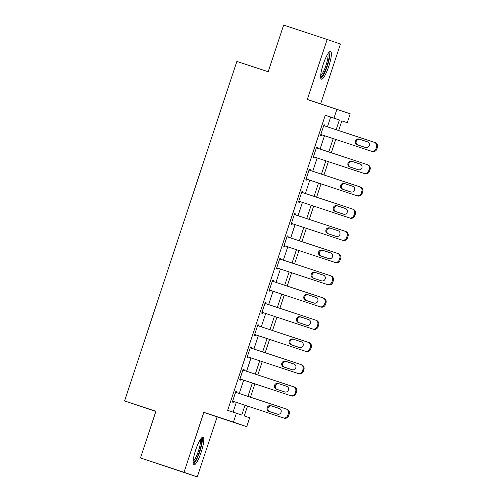 <?xml version="1.0" encoding="UTF-8"?>
<svg xmlns="http://www.w3.org/2000/svg" width="502" height="502" viewBox="0 0 502 502"><rect width="100%" height="100%" fill="white"/><g stroke="black" fill="none" stroke-linecap="round" stroke-linejoin="round"><path stroke-width="0.75" d="M201.233 452.026A14.602 2.962 108.3 0 0 203.009 437.192A14.602 2.962 108.3 0 0 195.629 450.099A14.602 2.962 108.3 0 0 193.854 464.927A14.602 2.962 108.3 0 0 201.233 452.026M328.81 66.27A14.602 2.962 108.3 0 0 330.586 51.442A14.602 2.962 108.3 0 0 323.206 64.344A14.602 2.962 108.3 0 0 321.431 79.178A14.602 2.962 108.3 0 0 328.81 66.27M247.536 406.093L244.279 415.932L249.663 417.789L246.727 426.675L233.443 422.107L236.379 413.215L241.763 415.072L245.007 405.258M217.128 416.905L203.843 412.337L184.002 472.332L140.472 457.962L197.286 476.9L217.128 416.905L246.727 426.675M155.852 411.464L124.571 400.947L236.856 61.42L268.2 71.761L283.63 25.1L327.153 39.47L307.312 99.465L350.195 113.81L347.258 122.695L341.868 120.844L338.662 130.545M320.652 103.87L340.438 44.038L327.153 39.47M341.849 120.913L347.258 122.695M184.002 472.332L197.286 476.9M327.436 126.837L330.649 117.104L325.265 115.253L227.676 410.341L236.379 413.215M233.079 412.129L236.304 402.384M239.247 393.486L243.652 380.165M246.595 371.267L251 357.945M253.943 349.041L258.348 335.719M261.291 326.821L265.702 313.499M268.645 304.601L273.05 291.279M275.993 282.381L280.398 269.059M283.341 260.161L287.746 246.84M290.689 237.942L295.094 224.62M298.037 215.716L302.442 202.4M305.385 193.496L309.79 180.174M312.733 171.276L317.138 157.954M320.081 149.056L324.493 135.735M324.637 125.914L324.932 125.036L324.035 124.728L320.502 135.396L321.399 135.703L321.694 134.812M317.289 148.134L317.578 147.255L316.68 146.948L313.154 157.615L314.051 157.923L314.346 157.032M309.941 170.354L310.23 169.475L309.332 169.168L305.806 179.835L306.703 180.143L306.998 179.252M302.593 192.573L302.882 191.695L301.984 191.387L298.458 202.055L299.355 202.362L299.65 201.478M295.245 214.793L295.534 213.921L294.636 213.607L291.11 224.275L292.007 224.582L292.302 223.697M287.897 237.019L288.186 236.141L287.288 235.833L283.762 246.495L284.659 246.808L284.954 245.917M280.549 259.239L280.838 258.361L279.94 258.053L276.414 268.714L277.311 269.028L277.606 268.137M273.195 281.459L273.49 280.58L272.592 280.273L269.066 290.94L269.963 291.248L270.252 290.357M265.847 303.679L266.142 302.8L265.244 302.493L261.711 313.16L262.609 313.468L262.904 312.577M258.499 325.898L258.787 325.02L257.89 324.712L254.363 335.38L255.261 335.687L255.556 334.796M251.151 348.118L251.439 347.246L250.542 346.932L247.015 357.6L247.913 357.907L248.208 357.022M243.803 370.344L244.091 369.466L243.194 369.152L239.667 379.819L240.565 380.127L240.86 379.242M236.455 392.564L236.743 391.685L235.846 391.378L232.319 402.039L233.217 402.353L233.512 401.462M203.843 412.337L233.443 422.107M325.265 115.253L333.968 118.127L336.911 109.235M140.472 457.962L155.909 411.295L124.571 400.947M335.719 139.443L331.314 152.765M328.371 161.663L323.966 174.985M321.023 183.883L316.618 197.204M313.675 206.102L309.27 219.424M306.327 228.322L301.915 241.644M298.972 250.548L294.567 263.87M291.624 272.768L287.219 286.09M284.276 294.988L279.871 308.31M276.928 317.208L272.523 330.529M269.58 339.427L265.175 352.749M262.232 361.647L257.827 374.969M254.884 383.873L250.479 397.189M336.139 129.711L339.358 119.978L333.968 118.127M247.95 396.36L252.355 383.039M255.305 374.141L259.71 360.819M262.653 351.915L267.058 338.593M270.001 329.695L274.406 316.373M277.349 307.475L281.754 294.153M284.697 285.255L289.102 271.933M292.045 263.035L296.45 249.714M299.393 240.816L303.798 227.494M306.741 218.59L311.146 205.274M314.089 196.37L318.5 183.048M321.443 174.15L325.848 160.828M328.791 151.93L333.196 138.608M330.649 117.104L339.358 119.978M324.028 124.741L324.932 125.036M316.68 146.96L317.578 147.255M309.332 169.18L310.23 169.475M301.984 191.4L302.882 191.695M294.63 213.62L295.534 213.921M287.282 235.84L288.186 236.141M279.934 258.059L280.838 258.361M272.586 280.285L273.49 280.58M265.238 302.505L266.142 302.8M257.89 324.725L258.787 325.02M250.542 346.945L251.439 347.246M243.194 369.165L244.091 369.466M235.84 391.384L236.743 391.685M323.74 125.613L374.228 142.286A3.746 3.665 -71 0 1 376.531 146.992L375.948 148.768A3.746 3.665 -71 0 1 371.285 151.171L320.797 134.505L371.285 151.171M367.433 141.815A2.993 2.93 109 0 1 369.271 145.599A2.993 2.93 109 0 1 365.55 147.506L357.192 144.745A2.993 2.93 109 0 1 355.353 140.962A2.993 2.93 109 0 1 359.074 139.054L367.502 141.84M357.844 144.959A2.993 2.93 109 0 1 356.288 141.162A2.993 2.93 109 0 1 359.972 139.368L367.677 141.909M374.31 142.317L375.126 142.593A3.746 3.665 109 0 1 377.429 147.299L376.845 149.075A3.746 3.665 109 0 1 372.183 151.485M316.392 147.839L366.88 164.505A3.746 3.665 -71 0 1 369.183 169.212L368.6 170.987A3.746 3.665 -71 0 1 363.937 173.391L313.449 156.724M313.449 156.737L363.937 173.391M360.085 164.035A2.993 2.93 109 0 1 361.923 167.819A2.993 2.93 109 0 1 358.202 169.726L349.844 166.965A2.993 2.93 109 0 1 348.005 163.181A2.993 2.93 109 0 1 351.726 161.28L360.147 164.06M350.496 167.179A2.993 2.93 109 0 1 348.94 163.382A2.993 2.93 109 0 1 352.624 161.588L360.323 164.129M366.962 164.537L367.778 164.813A3.746 3.665 109 0 1 370.081 169.519L369.497 171.295A3.746 3.665 109 0 1 364.835 173.705M309.037 170.059L359.532 186.725A3.746 3.665 -71 0 1 361.835 191.431L361.245 193.207A3.746 3.665 -71 0 1 356.589 195.617L306.101 178.944M306.094 178.957L356.589 195.617M352.73 186.255A2.993 2.93 109 0 1 354.575 190.038A2.993 2.93 109 0 1 350.854 191.946L342.496 189.185A2.993 2.93 109 0 1 340.657 185.407A2.993 2.93 109 0 1 344.378 183.5L352.799 186.28M343.148 189.405A2.993 2.93 109 0 1 341.592 185.608A2.993 2.93 109 0 1 345.276 183.807L352.975 186.349M359.614 186.757L360.43 187.033A3.746 3.665 109 0 1 360.467 187.051A3.746 3.665 109 0 1 362.733 191.739L362.149 193.515A3.746 3.665 109 0 1 357.487 195.924M301.689 192.279L352.184 208.945A3.746 3.665 -71 0 1 352.222 208.964A3.746 3.665 -71 0 1 354.487 213.651L353.897 215.427A3.746 3.665 -71 0 1 349.241 217.837L298.753 201.164L349.241 217.837M345.382 208.481A2.993 2.93 109 0 1 345.42 208.487A2.993 2.93 109 0 1 347.221 212.258A2.993 2.93 109 0 1 343.506 214.166L335.148 211.405A2.993 2.93 109 0 1 335.11 211.398A2.993 2.93 109 0 1 333.309 207.627A2.993 2.93 109 0 1 337.03 205.72L345.451 208.499M335.8 211.624A2.993 2.93 109 0 1 334.244 207.828A2.993 2.93 109 0 1 337.928 206.027L345.627 208.568M352.266 208.976L353.082 209.259A3.746 3.665 109 0 1 355.385 213.959L354.795 215.741A3.746 3.665 109 0 1 350.139 218.144M294.341 214.498L344.83 231.165A3.746 3.665 -71 0 1 347.139 235.871L346.549 237.653A3.746 3.665 -71 0 1 341.893 240.056L291.405 223.384L341.893 240.056M338.034 230.7A2.993 2.93 109 0 1 339.873 234.478A2.993 2.93 109 0 1 336.152 236.386L327.8 233.631A2.993 2.93 109 0 1 325.961 229.847A2.993 2.93 109 0 1 329.676 227.939L338.103 230.719M328.452 233.844A2.993 2.93 109 0 1 326.896 230.048A2.993 2.93 109 0 1 330.573 228.247L338.279 230.788M344.918 231.196L345.727 231.478A3.746 3.665 109 0 1 348.037 236.178L347.447 237.961A3.746 3.665 109 0 1 342.791 240.364M328.559 52.842A12.638 2.56 -71.7 0 1 329.262 54.875A12.638 2.56 -71.7 0 1 325.917 68.787A12.638 2.56 -71.7 0 1 320.634 76.844M320.678 75.557A11.703 2.372 108.3 0 0 325.428 66.954A11.703 2.372 108.3 0 0 328.051 55.327A11.703 2.372 108.3 0 0 327.825 53.902M320.853 78.456A14.508 2.943 108.3 0 0 326.727 67.739A14.508 2.943 108.3 0 0 329.952 53.394A14.508 2.943 108.3 0 0 329.695 51.681M200.982 438.597A12.638 2.56 -71.7 0 1 199.463 451.436A12.638 2.56 -71.7 0 1 193.063 462.599M193.101 461.307A11.703 2.372 108.3 0 0 198.415 451.085A11.703 2.372 108.3 0 0 200.248 439.652M193.276 464.206A14.508 2.943 108.3 0 0 199.821 451.555A14.508 2.943 108.3 0 0 202.118 437.43M286.993 236.718L337.482 253.391A3.746 3.665 -71 0 1 339.791 258.091L339.201 259.873A3.746 3.665 -71 0 1 334.545 262.276L284.057 245.61M284.05 245.616L334.545 262.276M330.686 252.92A2.993 2.93 109 0 1 332.525 256.698A2.993 2.93 109 0 1 328.804 258.605L320.452 255.851A2.993 2.93 109 0 1 318.607 252.067A2.993 2.93 109 0 1 322.328 250.159L330.755 252.945M321.104 256.064A2.993 2.93 109 0 1 319.548 252.268A2.993 2.93 109 0 1 323.225 250.467L330.931 253.014M337.57 253.416L338.379 253.698A3.746 3.665 109 0 1 340.689 258.404L340.099 260.18A3.746 3.665 109 0 1 335.443 262.584M279.645 258.938L330.134 275.611A3.746 3.665 -71 0 1 332.443 280.317L331.853 282.093A3.746 3.665 -71 0 1 327.197 284.496L276.709 267.83M276.702 267.842L327.197 284.496M323.338 275.14A2.993 2.93 109 0 1 325.177 278.924A2.993 2.93 109 0 1 321.456 280.831L313.097 278.07A2.993 2.93 109 0 1 311.259 274.287A2.993 2.93 109 0 1 314.98 272.379L323.407 275.165M313.756 278.284A2.993 2.93 109 0 1 312.2 274.487A2.993 2.93 109 0 1 315.877 272.693L323.583 275.234M330.222 275.636L331.031 275.918A3.746 3.665 109 0 1 333.341 280.624L332.751 282.4A3.746 3.665 109 0 1 328.095 284.803M272.297 281.158L322.786 297.83A3.746 3.665 -71 0 1 325.095 302.537L324.505 304.312A3.746 3.665 -71 0 1 319.849 306.716L269.354 290.049L319.849 306.716M315.99 297.36A2.993 2.93 109 0 1 317.829 301.144A2.993 2.93 109 0 1 314.108 303.051L305.749 300.29A2.993 2.93 109 0 1 303.911 296.506A2.993 2.93 109 0 1 307.632 294.599L316.059 297.385M306.402 300.503A2.993 2.93 109 0 1 304.846 296.707A2.993 2.93 109 0 1 308.529 294.912L316.235 297.454M322.874 297.862L323.683 298.138A3.746 3.665 109 0 1 325.993 302.844L325.403 304.62A3.746 3.665 109 0 1 320.747 307.029M264.949 303.384L315.438 320.05A3.746 3.665 -71 0 1 317.741 324.756L317.157 326.532A3.746 3.665 -71 0 1 312.495 328.942L262.006 312.269L312.495 328.942M308.642 319.579A2.993 2.93 109 0 1 310.481 323.363A2.993 2.93 109 0 1 306.76 325.271L298.401 322.51A2.993 2.93 109 0 1 296.563 318.732A2.993 2.93 109 0 1 300.284 316.825L308.711 319.605M299.054 322.73A2.993 2.93 109 0 1 297.498 318.933A2.993 2.93 109 0 1 301.181 317.132L308.887 319.674M315.52 320.081L316.335 320.358A3.746 3.665 109 0 1 318.638 325.064L318.055 326.84A3.746 3.665 109 0 1 313.392 329.249M257.601 325.603L308.09 342.27A3.746 3.665 -71 0 1 310.393 346.976L309.809 348.752A3.746 3.665 -71 0 1 305.147 351.162L254.658 334.489L305.147 351.162M301.294 341.799A2.993 2.93 109 0 1 303.133 345.583A2.993 2.93 109 0 1 299.412 347.491L291.053 344.73A2.993 2.93 109 0 1 289.215 340.952A2.993 2.93 109 0 1 292.936 339.045L301.357 341.824M291.706 344.949A2.993 2.93 109 0 1 290.15 341.153A2.993 2.93 109 0 1 293.833 339.352L301.533 341.893M308.172 342.301L308.987 342.577A3.746 3.665 109 0 1 311.29 347.284L310.707 349.066A3.746 3.665 109 0 1 306.044 351.469M250.247 347.823L300.742 364.49A3.746 3.665 -71 0 1 300.78 364.508A3.746 3.665 -71 0 1 303.045 369.196L302.455 370.972A3.746 3.665 -71 0 1 297.799 373.381L247.31 356.709M247.304 356.721L297.799 373.381M293.94 364.025A2.993 2.93 109 0 1 293.977 364.032A2.993 2.93 109 0 1 295.785 367.803A2.993 2.93 109 0 1 292.064 369.71L283.705 366.949A2.993 2.93 109 0 1 283.668 366.943A2.993 2.93 109 0 1 281.867 363.172A2.993 2.93 109 0 1 285.588 361.264L294.009 364.044M284.358 367.169A2.993 2.93 109 0 1 282.802 363.373A2.993 2.93 109 0 1 286.485 361.572L294.185 364.113M300.823 364.521L301.639 364.803A3.746 3.665 109 0 1 303.942 369.503L303.359 371.285A3.746 3.665 109 0 1 298.696 373.689M242.899 370.043L293.394 386.716A3.746 3.665 -71 0 1 295.697 391.416L295.107 393.198A3.746 3.665 -71 0 1 290.451 395.601L239.962 378.935L290.451 395.601M286.592 386.245A2.993 2.93 109 0 1 288.43 390.023A2.993 2.93 109 0 1 284.716 391.93L276.357 389.175A2.993 2.93 109 0 1 274.519 385.392A2.993 2.93 109 0 1 278.24 383.484L286.661 386.264M277.01 389.389A2.993 2.93 109 0 1 275.454 385.592A2.993 2.93 109 0 1 279.137 383.792L286.837 386.339M293.475 386.741L294.291 387.023A3.746 3.665 109 0 1 296.594 391.729L296.004 393.505A3.746 3.665 109 0 1 291.348 395.909M235.551 392.263L286.04 408.935A3.746 3.665 -71 0 1 288.349 413.635L287.759 415.418A3.746 3.665 -71 0 1 283.103 417.821L232.614 401.154L283.103 417.821M279.244 408.465A2.993 2.93 109 0 1 281.082 412.242A2.993 2.93 109 0 1 277.361 414.15L269.009 411.395A2.993 2.93 109 0 1 267.171 407.611A2.993 2.93 109 0 1 270.885 405.704L279.313 408.49M269.662 411.609A2.993 2.93 109 0 1 268.106 407.812A2.993 2.93 109 0 1 271.783 406.011L279.488 408.559M286.127 408.961L286.937 409.243A3.746 3.665 109 0 1 289.246 413.949L288.656 415.725A3.746 3.665 109 0 1 284 418.128M377.429 147.299L376.531 146.992M376.845 149.075L375.948 148.768M359.074 139.054L359.972 139.368M370.081 169.519L369.183 169.212M369.497 171.295L368.6 170.987M351.726 161.28L352.624 161.588M362.733 191.739L361.835 191.431M362.149 193.515L361.245 193.207M344.378 183.5L345.276 183.807M355.385 213.959L354.487 213.651M354.795 215.741L353.897 215.427M337.03 205.72L337.928 206.027M348.037 236.178L347.139 235.871M347.447 237.961L346.549 237.653M329.676 227.939L330.573 228.247M340.689 258.404L339.791 258.091M340.099 260.18L339.201 259.873M322.328 250.159L323.225 250.467M333.341 280.624L332.443 280.317M332.751 282.4L331.853 282.093M314.98 272.379L315.877 272.693M325.993 302.844L325.095 302.537M325.403 304.62L324.505 304.312M307.632 294.599L308.529 294.912M318.638 325.064L317.741 324.756M318.055 326.84L317.157 326.532M300.284 316.825L301.181 317.132M311.29 347.284L310.393 346.976M310.707 349.066L309.809 348.752M292.936 339.045L293.833 339.352M303.942 369.503L303.045 369.196M303.359 371.285L302.455 370.972M285.588 361.264L286.485 361.572M296.594 391.729L295.697 391.416M296.004 393.505L295.107 393.198M278.24 383.484L279.137 383.792M289.246 413.949L288.349 413.635M288.656 415.725L287.759 415.418M270.885 405.704L271.783 406.011M375.17 142.606L374.272 142.298M367.822 164.832L366.924 164.518M360.467 187.051L359.57 186.738M353.119 209.271L352.222 208.964M345.771 231.491L344.874 231.184M338.423 253.711L337.526 253.403M331.075 275.931L330.178 275.623M323.727 298.15L322.83 297.843M316.379 320.376L315.482 320.063M309.031 342.596L308.134 342.289M301.677 364.816L300.78 364.508M294.329 387.036L293.432 386.728M286.981 409.255L286.084 408.948"/></g></svg>
